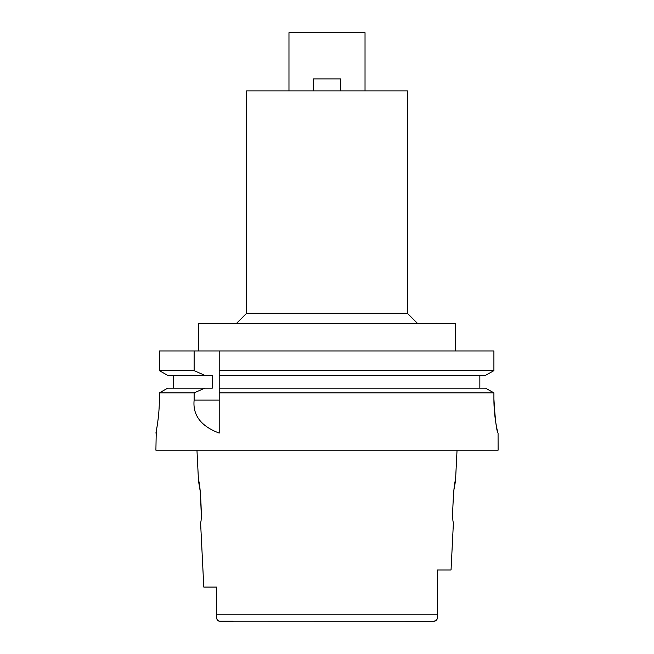 <?xml version="1.0" encoding="UTF-8"?>
<svg xmlns="http://www.w3.org/2000/svg" width="654" height="654" viewBox="0 0 654 654"><rect width="100%" height="100%" fill="white"/><g stroke="black" fill="none" stroke-linecap="round" stroke-linejoin="round"><path stroke-width="0.98" d="M219 621.218L434.297 621.3L437.027 619.215M233.339 621.3L219.703 621.3C217.308 620.646 216.286 618.986 216.637 616.321L216.637 587.079L203.803 587.079L216.637 587.079M216.637 596.35L216.637 605.588M420.661 621.3L434.297 621.3C436.692 620.646 437.714 618.995 437.363 616.321L437.363 615.823M216.793 618.52L216.948 619.142M216.981 619.248L217.267 619.878M217.708 620.482L218.297 620.94M203.803 587.079L200.557 522.056C202.438 523.265 200.23 479.799 198.497 480.992L200.353 492.045L201.236 513.365M453.99 489.462L455.503 480.992C453.794 479.627 451.546 523.347 453.443 522.056L451.047 569.969L437.363 569.969L437.363 615.308M452.682 510.79L453.623 492.209M365.03 90.873L365.03 32.7L288.97 32.7L288.97 90.873M407.417 313.315L407.417 90.873L246.583 90.873L246.583 313.315L407.417 313.315L417.685 323.575M455.331 350.953L455.331 323.575L198.669 323.575L198.669 350.953M485.562 388.174L493.909 392.866L485.562 388.174L219.204 388.174L219.204 370.638L493.909 370.638L493.909 350.953L159.355 350.953L159.355 370.638L167.661 375.339L159.355 370.638L194.124 370.638L204.776 375.339L212.28 375.339L212.28 388.174L167.661 388.174L159.355 392.866L167.661 388.174M219.204 370.638L219.204 350.953M219.204 388.174L219.204 433.013M219.204 372.24L219.204 373.802M219.204 389.719L219.204 392.866L493.909 392.866L493.909 398.866C493.786 416.884 497.817 433.602 498.07 433.087C496.517 431.092 495.127 419.68 493.909 398.866M493.909 350.953L493.909 370.638L485.562 375.339L493.909 370.638M479.848 375.339L479.848 388.174M173.351 388.174L173.351 375.339M159.355 398.866C159.47 416.966 155.766 433.692 155.897 433.087C155.766 433.692 159.47 416.941 159.355 398.866L159.355 392.866L194.124 392.866L194.124 400.109C192.628 415.241 200.991 426.236 219.204 433.087M194.124 350.953L194.124 370.638M176.425 392.866L194.124 392.866L204.776 388.174M498.07 433.087L498.103 450.197L155.897 450.197L156.257 431.215M156.42 430.348L157.361 424.773M158.023 420.04L158.881 411.464M219.204 375.339L485.562 375.339M167.661 375.339L204.776 375.339M313.315 90.873L313.315 78.897L340.685 78.897L340.685 90.873M216.637 614.801L437.363 614.801L437.363 616.321M194.124 400.109L219.204 400.109M198.497 480.992L196.96 450.197M455.503 480.992L457.04 450.197M246.583 313.315L236.315 323.575"/></g></svg>

